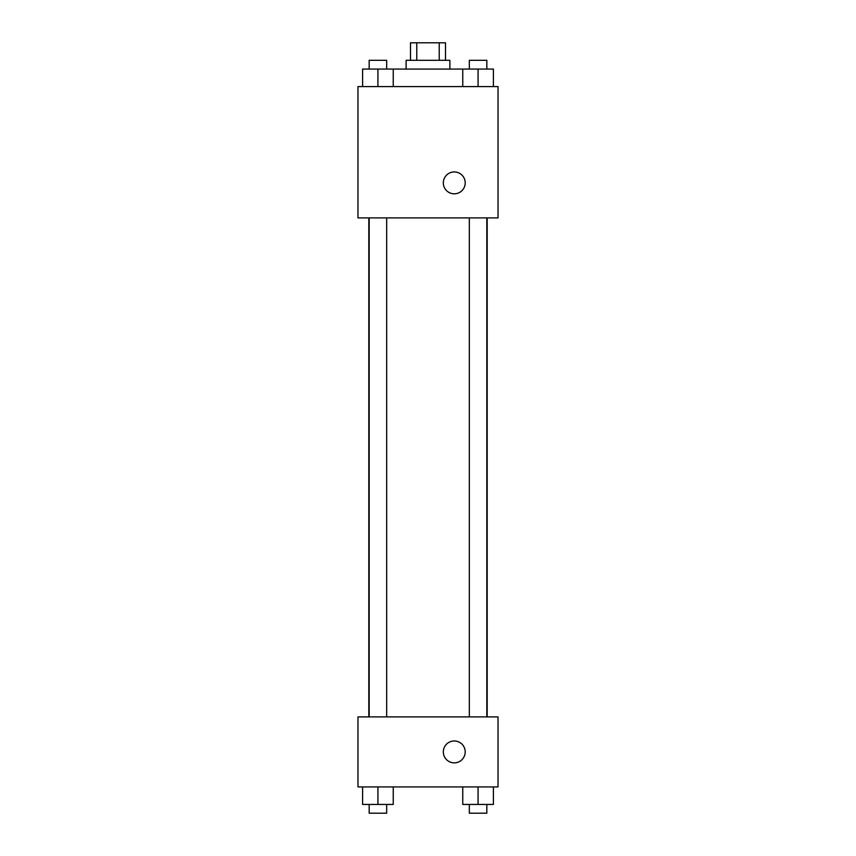 <?xml version="1.0" encoding="UTF-8"?>
<svg xmlns="http://www.w3.org/2000/svg" width="856" height="856" viewBox="0 0 856 856"><rect width="100%" height="100%" fill="white"/><g stroke="black" fill="none" stroke-linecap="round" stroke-linejoin="round"><path stroke-width="1.28" d="M416.776 60.305L416.776 42.8L410.495 42.8L410.495 60.305M416.776 42.8L445.505 42.8L445.505 60.305M439.224 60.305L439.224 42.8M406.119 69.069L406.119 60.305L449.882 60.305L449.882 69.069M462.754 86.574L462.754 69.069L362.602 69.069L362.602 86.574M357.969 86.574L498.031 86.574L498.031 217.895L357.969 217.895L357.969 86.574M443.322 182.874A10.946 10.946 0 0 1 459.736 173.394A10.946 10.946 0 0 1 459.736 192.354A10.946 10.946 0 0 1 443.322 182.874M357.969 716.9L498.031 716.9L498.031 786.932L357.969 786.932L357.969 716.9M454.269 762.857A10.946 10.946 0 0 1 444.788 746.443A10.946 10.946 0 0 1 463.738 746.443A10.946 10.946 0 0 1 454.269 762.857M462.754 786.932L462.754 804.447L493.398 804.447L493.398 786.932L493.398 804.447M478.076 804.447L478.076 786.932M486.829 804.447L486.829 813.2L469.323 813.2L469.323 804.447M362.602 786.932L362.602 804.447L393.246 804.447L393.246 786.932L393.246 804.447M377.924 804.447L377.924 786.932M386.677 804.447L386.677 813.2L369.171 813.2L369.171 804.447M462.754 69.069L493.398 69.069L493.398 86.574L493.398 69.069M478.076 86.574L478.076 69.069M486.829 69.069L486.829 60.305L469.323 60.305L469.323 69.069M377.924 86.574L377.924 69.069M393.246 86.574L393.246 69.069L393.246 86.574M386.677 69.069L386.677 60.305L369.171 60.305L369.171 69.069M487.182 716.9L487.182 217.895M368.818 716.9L368.818 217.895M469.323 217.895L469.323 716.9M486.829 217.895L486.829 716.9M386.677 716.9L386.677 217.895M369.171 716.9L369.171 217.895"/></g></svg>
